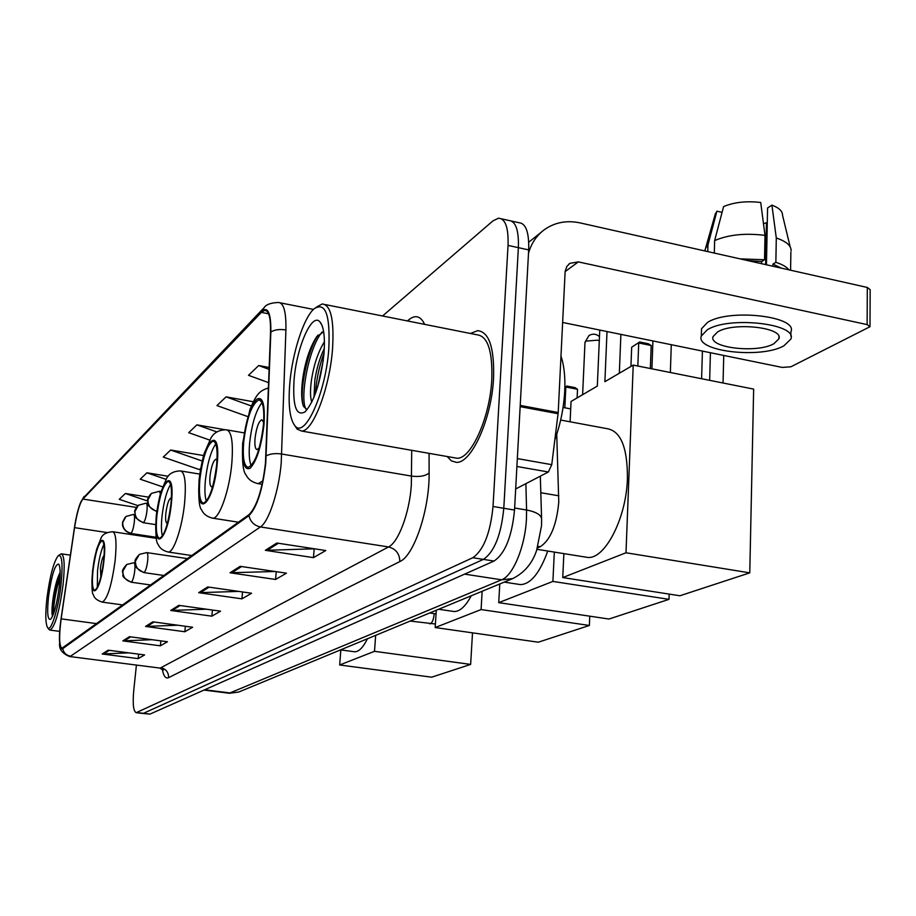 <?xml version="1.0" encoding="UTF-8"?>
<svg xmlns="http://www.w3.org/2000/svg" width="916" height="916" viewBox="0 0 916 916"><rect width="100%" height="100%" fill="white"/><g stroke="black" fill="none" stroke-linecap="round" stroke-linejoin="round"><path stroke-width="1.37" d="M556.733 434.287L558.771 502.117C556.585 525.223 550.413 540.085 540.257 546.726L537.44 547.963M142.644 713.45L149.995 714.102L494.01 561.05C505.071 553.619 511.918 536.627 514.529 510.063L528.681 249.896C529.173 232.321 525.899 223.252 518.845 222.691L511.7 221.111M136.415 665.073L133.747 690.492C132.557 703.923 133.381 711.32 136.209 712.682L472.782 557.73C483.602 550.218 490.358 533.135 493.026 506.479L508.036 245.408L518.376 247.664C518.903 230.053 515.685 220.985 508.712 220.447C515.685 220.985 518.903 230.053 518.376 247.664L503.8 508.277L518.376 247.664L528.681 249.896M472.782 557.73L483.419 559.39C494.365 551.924 501.155 534.887 503.8 508.277C501.155 534.887 494.365 551.924 483.419 559.39L143.457 713.324L483.419 559.39L494.01 561.05M142.759 713.461L136.209 712.682M493.552 378.262C494.457 347.84 489.167 331.97 477.694 330.653L470.446 333.481L477.694 330.653C489.167 331.97 494.457 347.84 493.552 378.262C491.674 419.116 471.19 463.965 456.237 462.328C471.19 463.965 491.674 419.116 493.552 378.262M265.445 463.382C262.308 489.579 256.835 506.651 249.037 514.609L62.002 648.207C59.162 646.227 58.876 636.437 61.154 618.861L74.562 527.65C76.921 512.868 79.692 503.342 82.875 499.06L261.358 312.402L264.69 310.387C268.903 310.581 270.85 317.944 270.529 332.474L265.445 463.382M265.766 463.13L270.85 331.993C271.033 312.848 267.896 305.99 261.449 311.429L82.955 498.361L80.15 503.594C77.837 509.788 75.936 517.815 74.436 527.673L61.04 618.85C59.632 628.697 59.162 636.723 59.643 642.929C60.101 647.727 61.12 649.639 62.7 648.643L248.934 515.651C256.938 507.498 262.548 490.003 265.766 463.13M128.732 652.845L102.226 653.99L138.167 658.627L144.613 654.917L108.203 650.188L102.226 653.99M138.637 654.138L138.167 658.627M151.987 639.7L122.847 640.879L160.369 645.826L167.456 641.75L129.419 636.7L122.847 640.879M160.873 640.879L160.369 645.826M177.75 625.216L145.552 626.441L184.814 631.742L192.635 627.242L152.823 621.827L145.552 626.441M185.364 626.246L184.814 631.742M314.486 548.798L265.342 550.321L313.455 557.638L325.775 550.539L276.827 543.016L265.342 550.321M314.165 548.993L313.455 557.638M274.96 571.481L230.019 572.775L275.567 579.462L286.456 573.187L240.164 566.328L230.019 572.775M276.243 571.676L275.567 579.462M238.641 591.393L198.68 592.686L241.927 598.846L251.614 593.259L207.703 586.95L198.68 592.686M242.557 591.965L241.927 598.846M206.466 609.197L170.697 610.468L211.859 616.17L220.538 611.167L178.78 605.339L170.697 610.468M212.443 610.033L211.859 616.17M447.191 456.523L451.348 460.84L456.237 462.328L451.348 460.84L447.191 456.523M508.036 245.408C508.598 227.775 505.437 218.706 498.556 218.18L492.945 220.882L382.556 315.986M168.166 476.251L146.904 472.793L140.228 479.205L162.624 486.854M148.506 497.148L125.355 493.484L119.263 499.323L137.915 505.621M253.251 401.723L226.046 396.857L216.966 405.582L247.652 416.551M269.224 367.499L258.69 365.541L248.499 375.32L268.651 382.659M203.638 455.55L170.639 450.031L163.266 457.095L199.345 469.587L200.696 468.408M224.821 429.684L196.871 424.852L188.719 432.684L209.684 440.058M196.871 424.852L216.886 431.928M226.046 396.857L251.316 405.937M258.69 365.541L269.155 369.377M170.639 450.031L202.23 461.023M146.904 472.793L166.036 479.354M125.355 493.484L147.602 501.018M515.674 488.972L548.363 471.992L516.899 466.484M528.498 253.228C531.394 243.095 536.833 235.149 544.802 229.366C555.176 222.279 566.958 220.126 580.172 222.92L867.315 287.464L870.166 289.651L869.994 326.188M562.619 322.455L782.195 367.419L790.909 366.789L869.994 326.703L867.131 324.608L578.328 261.896L569.855 263.35L566.832 266.464L565.138 271.479L558.21 412.521L551.753 464.675L548.363 471.992M773.848 343.74L778.863 338.886C784.268 327.527 733.418 321.734 717.549 331.97L713.072 336.584C708.389 347.851 757.12 353.542 773.848 343.74M790.165 246.839L782.516 215.145C782.573 211.184 779.035 207.84 771.913 205.127L767.574 207.978L766.452 264.793M790.852 336.138L790.92 331.832C798.431 316.192 728.827 308.28 707.484 322.455L701.53 328.741L701.461 331.409M707.278 329.817L701.324 336.035C695.107 351.355 760.887 359.061 783.844 345.836L790.806 339.172C798.328 323.703 728.644 315.802 707.278 329.817M714.297 253.068L714.64 240.576L723.594 206.581C734.06 202.207 746.437 200.833 760.715 202.482L765.009 235.389L764.517 259.766L761.631 261.541L747.845 260.613M764.517 259.766L740.105 258.873M765.009 235.389C745.384 232.904 728.598 234.633 714.64 240.576M722.06 212.375L716.907 211.172L707.965 244.973L707.77 251.602M707.965 244.973L705.572 248.213L704.908 250.961M716.907 211.172L714.972 215.111M763.486 223.733L766.463 222.737L765.639 264.61M767.276 222.92L766.463 222.737M781.417 268.159L772.944 264.083L775.863 262.331L776.299 238L771.913 205.127M772.909 266.247L772.944 264.083M761.631 261.541L761.585 263.705M789.019 269.865C786.615 266.888 782.23 264.38 775.863 262.331M791.115 250.755C791.229 245.648 786.294 241.389 776.299 238M289.777 383.701C288.082 405.307 289.834 419.368 295.044 425.906C304.856 438.901 325.672 393.216 328.775 349.317C330.39 315.001 325.512 301.49 314.119 308.784C303.631 317.669 292.261 353.21 289.777 383.701M294.849 425.688L297.105 429.089L301.524 431.035C312.734 432.043 329.691 388.224 332.531 348.996C334.271 319.776 330.836 304.776 322.214 303.975L316.249 307.226M454.038 457.714L456.821 458.206C470.858 459.718 490.026 417.673 491.789 379.442C492.659 350.92 487.701 336.035 476.938 334.775L325.134 304.559M554.856 439.714C560.523 424.051 563.809 407.769 564.737 390.88C565.344 376.82 564.084 365.244 560.97 356.152M311.806 402.113C310.169 397.624 310.089 390.067 311.555 379.43C314.039 364.076 318.333 351.515 324.436 341.748M313.993 397.258L314.864 380.048C316.627 368.507 319.776 357.938 324.321 348.366M323.989 353.542C325.169 336.916 323.772 326.302 319.787 321.711C311.692 312.436 296.452 347.84 294.07 379.911C292.548 406.12 296.223 416.746 305.108 411.811C314.428 401.3 320.726 381.869 323.989 353.542M323.634 331.672L316.364 337.191C309.745 347.668 305.165 361.683 302.635 379.258C301.089 391.968 301.398 401.025 303.551 406.441L306.849 409.509M306.173 409.372C299.292 399.926 308.532 347.576 322.169 331.958M317.841 386.266L323.302 360.125M303.116 405.33C299.372 391.246 307.078 351.618 318.058 335.038M315.619 393.044C316.226 380.312 319.043 366.881 324.058 352.763M263.43 425.093C264.575 409.097 263.018 400.727 258.793 399.96C251.854 403.841 246.828 417.81 243.702 441.878C242.488 457.794 244.011 466.278 248.259 467.309C255.163 463.736 260.224 449.664 263.43 425.093M261.953 402.662C255.965 410.345 251.866 423.753 249.644 442.886C248.728 453.477 249.244 461.057 251.179 465.649M584.9 556.985L587.477 557.397C604.766 559.848 626.441 518.216 627.426 478.37C627.54 447.489 620.727 430.909 606.999 428.654L560.661 420.043M263.659 422.31L261.793 419.723C258.678 421.394 256.434 427.612 255.037 438.352C254.511 445.439 255.209 449.184 257.121 449.619L259.308 447.729M723.743 355.454L723.045 383.002M607.01 331.546L604.892 381.674L633.219 365.106L753.65 389.105L749.769 572.855L679.901 595.766L562.745 577.561L563.878 553.619M701.61 378.732L702.412 351.08M570.096 421.795L571.057 401.46L597.324 386.094L599.762 330.069M562.745 577.561L625.994 552.772L749.769 572.855M633.219 365.106L625.994 552.772M710.415 352.717L709.66 380.335M619.331 373.236L620.899 334.386M216.657 464.87C217.836 449.836 216.623 441.901 212.993 441.077C207.165 444.443 202.802 457.118 199.894 479.125C198.657 494.113 199.86 502.128 203.501 503.182C209.306 500.067 213.691 487.301 216.657 464.87M215.764 443.928C210.852 451.153 207.405 463.187 205.424 480.03C204.52 489.728 204.841 496.804 206.363 501.247M518.616 584.316L520.437 584.603C530.639 584.259 539.753 573.072 547.779 551.043M217.012 460.267L215.878 459.248C213.268 460.714 211.31 466.347 210.016 476.171C209.478 482.835 210.027 486.385 211.665 486.831L212.764 486.178M630.929 366.446L631.685 347.221L639.643 341.977L648.379 343.763L651.184 345.515L650.349 368.518M669.172 594.095L669.012 599.339L608.957 619.033L498.728 602.648L499.77 583.973M563.054 407.46L570.702 408.891M498.728 602.648L552.898 581.42L669.012 599.339M554.317 552.096L552.898 581.42M651.184 345.515L638.715 342.973L637.845 366.034M639.643 341.977L631.685 347.221M170.96 503.743C172.174 489.671 171.246 482.205 168.178 481.347C163.323 484.243 159.556 495.705 156.876 515.719C155.628 529.734 156.533 537.28 159.613 538.333C164.445 535.631 168.223 524.089 170.96 503.743M170.582 484.404C166.609 491.159 163.746 501.865 161.983 516.51C161.124 525.28 161.262 531.795 162.395 536.078M452.802 611.327L454.05 611.51C459.809 611.659 465.546 606.415 471.248 595.778M171.132 498.018L170.914 497.983C168.739 499.243 167.055 504.338 165.853 513.269C165.315 519.498 165.727 522.83 167.113 523.288L167.433 523.196M564.863 387.216L566.798 386.048L574.996 387.617L577.515 389.277L577.114 397.91M589.767 616.182L589.366 625.468L538.31 642.208L435.18 627.54L436.291 610.251M435.18 627.54L481.083 609.564L589.366 625.468M482.148 591.267L481.083 609.564M577.515 389.277L565.825 387.021L564.829 407.792M566.798 386.048L564.851 387.617M103.623 561.016C104.836 548.455 104.275 541.745 101.962 540.864C98.378 543.177 95.401 552.886 93.066 569.992C91.818 582.507 92.367 589.286 94.68 590.305C98.252 588.141 101.241 578.374 103.623 561.016M103.863 544.379C101.069 550.39 98.962 559.149 97.543 570.645L97.314 587.442M353.92 651.677L354.561 651.768C358.809 651.894 363.091 647.555 367.442 638.75M104.115 555.359C102.581 557.077 101.355 561.348 100.451 568.195L100.829 576.988M472.507 632.853L470.641 664.409L431.699 677.187L339.676 664.97L340.844 649.902M339.676 664.97L374.507 651.322L470.641 664.409M375.663 635.349L374.507 651.322M47.002 597.679C45.227 613.812 45.434 623.796 47.621 627.632C50.827 632.693 58.246 609.472 60.925 585.404C63.032 563.958 62.116 554.088 58.177 555.794C53.689 561.76 49.968 575.717 47.002 597.679M48.869 629.326L50.037 630.105C54.937 626.922 59.265 612.003 62.986 585.347C65.002 565.687 64.418 555.176 61.235 553.825L58.567 555.497M59.254 586.881C60.593 574.447 60.422 566.855 58.738 564.119C55.086 564.004 51.697 574.733 48.571 596.293C46.899 612.678 47.598 620.338 50.632 619.285C54.067 614.831 56.941 604.033 59.254 586.881M60.147 572.34C57.422 577.618 55.166 585.576 53.414 596.19C52.063 605.029 51.662 611.35 52.212 615.174M53.472 614.041C53.54 603.518 55.75 591.186 60.067 577.023M52.59 616.182C51.479 610.113 55.12 585.805 60.158 573.863M540.818 492.728L558.817 495.808M537.932 546.36L540.257 546.726M229.24 693.24L501.602 579.805C513.075 575.706 525.257 546.257 526.448 518.765L526.574 510.017L514.643 508.025M464.607 574.137L501.602 579.805L512.742 578.603L238.733 692.038L229.504 693.275L203.993 690.08M514.529 510.063L493.026 506.479M149.995 714.102L136.896 712.545M541.551 525.017L541.619 519.773C541.78 515.239 536.765 511.987 526.574 510.017L525.887 483.671M238.733 692.038L230.786 693.034L204.68 689.771M429.066 453.351L429.112 473.034C429.661 509.33 414.009 555.794 399.834 561.577L168.59 677.668C168.601 672.252 166.014 668.943 160.815 667.741L388.544 546.944C398.494 542.352 409.67 512.399 411.341 484.873L411.708 450.317M168.59 677.668C165.636 678.951 163.517 676.065 162.258 669.035M159.373 668.004L69.387 656.497M261.449 311.429L264.197 307.547C266.098 304.524 270.815 302.83 278.338 302.475C283.708 302.681 286.239 311.852 285.918 329.978L281.212 462.958C278.933 491.068 268.743 521.96 260.407 526.94C254.304 525.612 250.48 521.845 248.934 515.651M266.235 455.825C270.231 453.729 275.407 453.122 281.762 454.027L411.662 476.114C419.459 477.087 425.276 476.057 429.112 473.034M82.955 498.361L263.018 308.784M285.918 329.978C279.758 328.981 274.743 329.657 270.85 331.993M62.7 648.643C63.685 652.868 66.307 655.387 70.566 656.2L260.407 526.94L388.544 546.944C395.884 548.867 399.651 553.745 399.834 561.577M407.402 320.932L408.914 319.684C415.429 314.509 420.673 316.066 424.646 324.367M408.708 321.195L408.914 319.684M82.875 499.06L136.358 507.407M74.562 527.65L107.012 532.54M61.154 618.861L96.718 623.647M261.358 312.402L268.594 313.81M172.151 610.537L180.086 605.522M200.215 592.767L209.077 587.145M231.622 572.866L241.606 566.535M267.037 550.424L278.361 543.257M146.938 626.51L154.071 621.998M124.164 640.937L130.61 636.86M103.497 654.035L109.347 650.326M565.115 271.605L578.328 261.896M520.219 405.41L558.21 412.521M867.131 324.608L867.315 287.464M558.096 413.734L520.151 406.647M517.322 458.584L551.753 464.675M243.175 442.325C241.87 462.259 244.217 470.881 250.217 468.213C256.755 460.943 261.358 446.413 264.003 424.612C265.182 404.162 262.697 395.758 256.56 399.376C250.137 407.162 245.683 421.475 243.175 442.325M262.881 480.889L258.22 483.648L256.984 483.442M199.448 479.515C194.856 520.311 213.359 506.205 217.138 464.469C221.432 422.597 202.848 440.012 199.448 479.515M238.435 522.2L212.798 518.193C207.268 516.922 203.535 514.162 201.612 509.903C199.115 507.407 198.257 497.491 199.058 480.133C200.169 469.198 203.57 455.012 204.417 452.916L211.024 437.871C214.138 432.489 219.233 429.799 226.298 429.799C231.576 430.921 233.408 442.199 231.794 463.622C229.458 490.461 219.348 519.063 212.798 518.193L211.928 518.055M599.304 340.695L597.381 340.18L585.896 341.118L584.992 342.538M156.499 516.04C152.113 553.653 167.651 541.803 171.372 503.399C175.529 464.859 159.899 479.515 156.499 516.04M184.62 502.77C182.318 527.238 173.674 552.875 168.246 552.039C163.025 550.745 159.647 548.192 158.113 544.356C155.983 542.535 155.342 533.261 156.189 516.532C157.254 506.72 160.117 494.274 160.941 491.972L166.575 478.473C169.002 473.629 173.616 471.11 180.406 470.916C184.872 472.106 186.28 482.721 184.62 502.77M92.779 570.244C88.749 603.06 100.382 594.186 103.92 560.752C107.825 527.204 96.077 538.207 92.779 570.244M122.813 604.961L102.271 602.121C97.085 600.484 94.13 598.034 93.409 594.759C91.863 593.923 91.589 585.862 92.573 570.565L96.558 549.52L100.978 538.242C102.409 534.44 106.29 532.265 112.611 531.727C115.989 532.94 116.836 542.49 115.153 560.386C111.763 585.175 107.47 599.087 102.271 602.121L101.974 602.087M144.247 572.431C145.758 570.748 146.892 566.855 147.671 560.752C148.117 555.691 147.82 552.978 146.755 552.6L139.404 554.375L135.431 561.153C135.396 567.21 138.339 570.977 144.247 572.431L143.835 572.592C136.976 568.607 134.217 566.271 135.557 565.584L135.179 561.497C134.343 560.81 135.751 558.428 139.404 554.375M131.469 582.049C132.9 580.446 133.988 576.668 134.755 570.725C135.202 565.767 134.927 563.111 133.919 562.733L126.774 564.474L122.893 571.08C122.847 576.977 125.71 580.641 131.469 582.049L131.091 582.198C118.508 575.271 124.576 575.683 122.595 572.42C121.874 570.828 123.271 568.183 126.774 564.474M429.719 623.842L430.222 623.83C432.26 622.777 433.566 619.582 434.138 614.247L434.161 613.617M156.167 511.334L156.865 511.071M156.808 511.139C150.865 509.605 147.911 505.815 147.945 499.758L151.426 493.403L159.361 491.285L160.426 493.77M143.606 522.486C145.072 520.7 146.194 516.83 146.949 510.876C147.384 506.056 147.098 503.479 146.102 503.159L138.385 505.231L134.984 511.426C134.938 517.322 137.812 521.009 143.606 522.486L143.159 522.692C130.244 515.319 136.633 515.971 134.698 512.136C134.366 511.002 135.305 508.952 137.526 505.998M143.022 522.67L155.594 524.605M131.102 533.238C132.499 531.52 133.576 527.765 134.32 521.971C134.755 517.254 134.503 514.735 133.553 514.403L126.042 516.429L122.71 522.475C122.664 528.223 125.458 531.807 131.102 533.238L130.69 533.433C126.156 532.116 123.431 529.391 122.504 525.269L122.572 522.189L125.194 517.185M130.576 533.41L156.098 537.268M541.516 525.853L536.65 550.264C532.471 563.18 524.502 572.626 512.742 578.603M540.326 476.171L541.574 518.273M163.391 670.065L159.624 668.039L69.593 656.52C62.105 653.497 58.796 648.975 59.643 642.929M80.745 502.14L84.18 496.369M501.499 218.844L508.712 220.447M280.296 302.853L313.455 309.413M264.69 310.387L266.201 310.684M528.738 242.225L541.264 232.206M569.031 263.957L569.855 263.35M778.909 336.687L778.863 338.886M701.53 328.741L701.324 336.035M705.114 249.484L705.068 250.995M715.499 213.302L705.572 248.213M790.886 252.049L790.588 270.22M295.044 425.906L297.105 429.089M456.821 458.206L301.524 431.035M321.894 325.1L319.787 321.711M316.364 337.191L317.05 336.252M268.457 387.937C259.72 390.8 256.594 393.514 249.954 409.452L242.671 443.104C241.95 461.103 243.038 471.637 245.912 474.728C248.259 479.446 252.358 482.411 258.22 483.648L262.159 484.289M259.823 400.143L258.793 399.96M587.477 557.397L536.982 549.314M670.363 372.514L671.279 344.702M651.917 368.839L652.913 340.947M213.726 441.203L212.993 441.077M520.437 584.603L504.224 582.118M244.011 432.856L227.397 429.982M599.476 336.607C596.305 333.859 592.835 333.47 589.08 335.439L585.003 342.183L582.61 394.704M454.05 611.51L438.672 609.266M191.833 555.554L168.246 552.039M199.791 474.099L181.162 471.042M354.561 651.768L340.592 649.868M156.27 538.322L113.011 531.795M429.707 612.976L436.062 613.892M163.964 575.5L143.835 572.592M187.517 558.645L146.881 552.623M410.196 621.048L435.409 624.002M150.705 584.992L131.091 582.198M135.11 562.916L134.034 562.756M156.819 511.437L156.315 511.357C141.682 502.632 150.087 503.033 147.648 500.331C147.281 499.323 148.255 497.285 150.545 494.182M161.067 491.549L159.521 491.308M147.831 503.434L146.239 503.182M134.801 514.597L133.679 514.426M47.621 627.632L49.017 629.521M59.677 631.376L50.037 630.105M70.395 555.153L61.555 553.871"/></g></svg>
